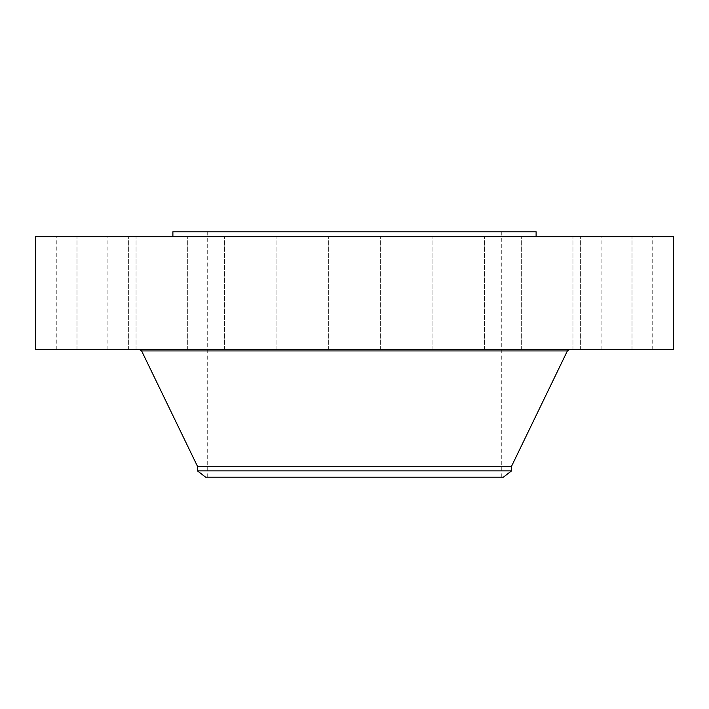 <?xml version="1.0" encoding="UTF-8"?>
<svg xmlns="http://www.w3.org/2000/svg" width="709" height="709" viewBox="0 0 709 709"><rect width="100%" height="100%" fill="white"/><g stroke="black" fill="none" stroke-linecap="round" stroke-linejoin="round"><path stroke-width="0.53" stroke-dasharray="3.54 2.66" d="M604.263 349.59L652.741 349.59L604.263 349.59M604.263 236.7L652.741 236.7L604.263 236.7M673.55 236.7L35.45 236.7M673.55 349.59L35.45 349.59M457.571 349.59L139.505 349.59L457.571 349.59M511.57 466.23L197.43 466.23M511.57 470.865L197.43 470.865M503.301 477.21L205.699 477.21M425.099 231.79L207.25 231.79L425.099 231.79M425.099 477.21L207.25 477.21L425.099 477.21M536.11 231.79L172.89 231.79M267.426 236.7L536.11 236.7L267.426 236.7M589.985 236.7L632.003 236.7L589.985 236.7M539.859 236.7L572.952 236.7L539.859 236.7M461.515 236.7L432.933 236.7L461.515 236.7M366.881 236.7L328.684 236.7L366.881 236.7M270.359 236.7L224.434 236.7L270.359 236.7M186.644 236.7L136.048 236.7L186.644 236.7M128.489 236.7L76.997 236.7L128.489 236.7M104.737 236.7L56.259 236.7L104.737 236.7M119.015 236.7L76.997 236.7L119.015 236.7M169.141 236.7L136.048 236.7L169.141 236.7M247.485 236.7L276.067 236.7L247.485 236.7M438.641 236.7L484.566 236.7L438.641 236.7M522.356 236.7L572.952 236.7L522.356 236.7M580.511 236.7L632.003 236.7L580.511 236.7M119.015 349.59L76.997 349.59L119.015 349.59M539.859 349.59L572.952 349.59L539.859 349.59M169.141 349.59L136.048 349.59L169.141 349.59M461.515 349.59L432.933 349.59L461.515 349.59M247.485 349.59L276.067 349.59L247.485 349.59M366.881 349.59L328.684 349.59L366.881 349.59M270.359 349.59L224.434 349.59L270.359 349.59M438.641 349.59L484.566 349.59L438.641 349.59M186.644 349.59L136.048 349.59L186.644 349.59M522.356 349.59L572.952 349.59L522.356 349.59M128.489 349.59L76.997 349.59L128.489 349.59M580.511 349.59L632.003 349.59L580.511 349.59M104.737 349.59L56.259 349.59L104.737 349.59M589.985 349.59L632.003 349.59L589.985 349.59M619.79 349.59L620.242 349.59L619.79 349.298M619.967 349.59L620.597 349.59L619.967 349.298M621.545 349.59L623.06 349.59L621.545 349.298M620.783 349.59L620.083 349.298L620.783 349.59M622.919 349.59L623.424 349.298L622.892 349.298M567.377 350.92L141.623 350.92M652.741 349.59L652.741 236.7M601.099 349.59L601.099 236.7M501.75 477.21L501.75 231.79M207.25 477.21L207.25 231.79M76.997 349.59L76.997 236.7L76.997 349.59M128.639 349.59L128.639 236.7L128.639 349.59M572.952 349.59L572.952 236.7L572.952 349.59M521.31 349.59L521.31 236.7L521.31 349.59M136.048 349.59L136.048 236.7L136.048 349.59M187.69 349.59L187.69 236.7L187.69 349.59M484.566 349.59L484.566 236.7L484.566 349.59M432.933 349.59L432.933 236.7L432.933 349.59M224.434 349.59L224.434 236.7L224.434 349.59M276.067 349.59L276.067 236.7L276.067 349.59M380.316 349.59L380.316 236.7L380.316 349.59M328.684 349.59L328.684 236.7L328.684 349.59M632.003 349.59L632.003 236.7L632.003 349.59M580.361 349.59L580.361 236.7L580.361 349.59M56.259 349.59L56.259 236.7M107.901 349.59L107.901 236.7"/><path stroke-width="1.06" d="M35.45 236.7L673.55 236.7L673.55 349.59L35.45 349.59L35.45 236.7M197.43 470.865L511.57 470.865L503.301 477.21L205.699 477.21L197.43 470.865L197.43 466.23L511.57 466.23L567.377 350.92L569.495 349.59M172.89 236.7L172.89 231.79L536.11 231.79L536.11 236.7M197.43 466.23L141.623 350.92L567.377 350.92M141.623 350.92L139.505 349.59M511.57 470.865L511.57 466.23"/></g></svg>
